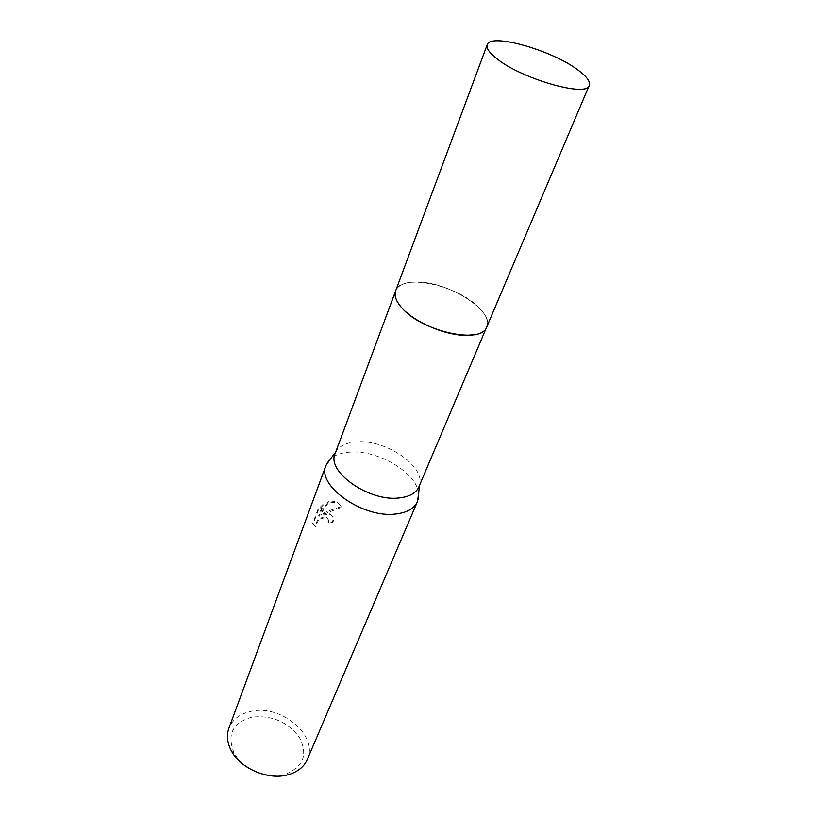 <?xml version="1.0" encoding="UTF-8"?>
<svg xmlns="http://www.w3.org/2000/svg" width="817" height="817" viewBox="0 0 817 817"><rect width="100%" height="100%" fill="white"/><g stroke="black" fill="none" stroke-linecap="round" stroke-linejoin="round"><path stroke-width="0.61" stroke-dasharray="4.08 3.06" d="M474.524 334.653C480.447 333.51 484.369 331.242 486.299 327.852L486.728 326.984C494.867 311.114 448.819 281.855 417.364 282.049C405.538 281.906 398.318 284.806 395.683 290.76L395.397 291.679C394.468 295.468 395.765 299.808 399.278 304.71M417.364 282.039C404.875 281.906 397.542 285.123 395.397 291.669C389.137 307.345 436.166 336.533 466.875 335.327C477.005 335.123 483.48 332.642 486.309 327.852C496.46 312.329 449.554 281.814 417.364 282.039M418.866 486.881L419.417 485.318C425.974 466.497 385.512 439.086 356.488 441.844C346.142 442.6 339.249 446 335.797 452.046L335.123 453.558M418.59 494.111C417.947 473.37 378.016 449.452 349.553 452.138C341.271 452.73 334.878 455.018 330.364 458.991M326.432 513.086L321.377 514.373L327.066 511.411L341.629 506.438L337.36 502.108L331.028 500.964L328.434 501.515L318.63 515.833L322.919 504.426L317.956 509.328L312.717 523.35L315.331 526.005C315.985 520.919 319.212 517.855 325.013 516.824L326.381 517.202L328.23 519.541L327.964 522.063L332.448 522.216C333.653 518.448 332.703 515.65 329.598 513.832L326.432 513.086M307.315 759.473C318.763 735.698 281.181 704.244 251.217 711.311C239.984 713.67 232.539 719.328 228.883 728.264M251.861 717.173C232.488 722.779 226.585 734.718 234.162 752.998C242.302 768.552 266.26 778.989 283.754 774.567L286.481 773.822C303.71 766.193 307.989 754.009 299.328 737.261C287.451 721.677 271.632 714.977 251.861 717.173M315.75 526.618L313.146 523.983L318.395 509.961L323.348 505.029L319.059 516.446L328.853 502.108L337.789 502.71L342.078 507.061L321.796 514.976L330.017 514.424C333.132 516.262 334.082 519.061 332.876 522.829L328.383 522.666L328.648 520.143L326.8 517.804C320.581 517.621 316.894 520.562 315.75 526.618L315.331 526.005M328.383 522.666L327.964 522.063M318.395 509.961L317.956 509.328M313.146 523.983L312.717 523.35M332.876 522.829L332.448 522.216M321.796 514.976L321.377 514.373M323.348 505.029L322.919 504.426M319.059 516.446L318.63 515.833M328.853 502.108L328.434 501.515M342.078 507.061L341.629 506.438M486.554 327.382L486.728 326.984C488.729 321.653 486.37 315.454 479.691 308.387C458.98 285.358 400.892 272.664 395.683 290.75L395.54 291.169M234.162 752.998L231.456 751.027M329.598 513.832L330.017 514.424M337.36 502.108L337.789 502.71M326.381 517.202L326.8 517.804M286.481 773.822L289.8 774.25"/><path stroke-width="1.23" d="M399.278 304.71C409.807 320.152 444.54 335.95 466.875 335.327L474.524 334.653M395.54 291.169L335.123 453.558C326.177 471.613 369.11 501.934 399.207 497.931C409.491 496.787 416.047 493.1 418.866 486.881L486.554 327.382M330.364 458.991L326.034 465.292C316.148 485.318 362.993 518.642 395.928 513.964C407.132 512.616 414.29 508.511 417.416 501.648L418.59 494.111M326.034 465.292L228.883 728.264C226.329 735.453 227.187 743.041 231.456 751.027C240.494 768.358 267.282 780.031 286.767 775.078L289.8 774.25C298.389 771.381 304.23 766.448 307.315 759.473L417.416 501.648M487.198 44.761L395.683 290.75C394.008 295.529 396.02 301.177 401.698 307.692C421.235 331.457 481.979 344.784 486.738 326.984L589.261 85.376C590.487 81.751 587.004 76.839 578.814 70.64C553.323 50.634 490.169 32.425 487.198 44.761C486.115 47.989 489.077 52.431 496.082 58.099C520.429 78.606 587.229 97.815 589.261 85.376M335.593 452.312L326.831 463.505M419.387 485.655L418.059 499.81"/></g></svg>
